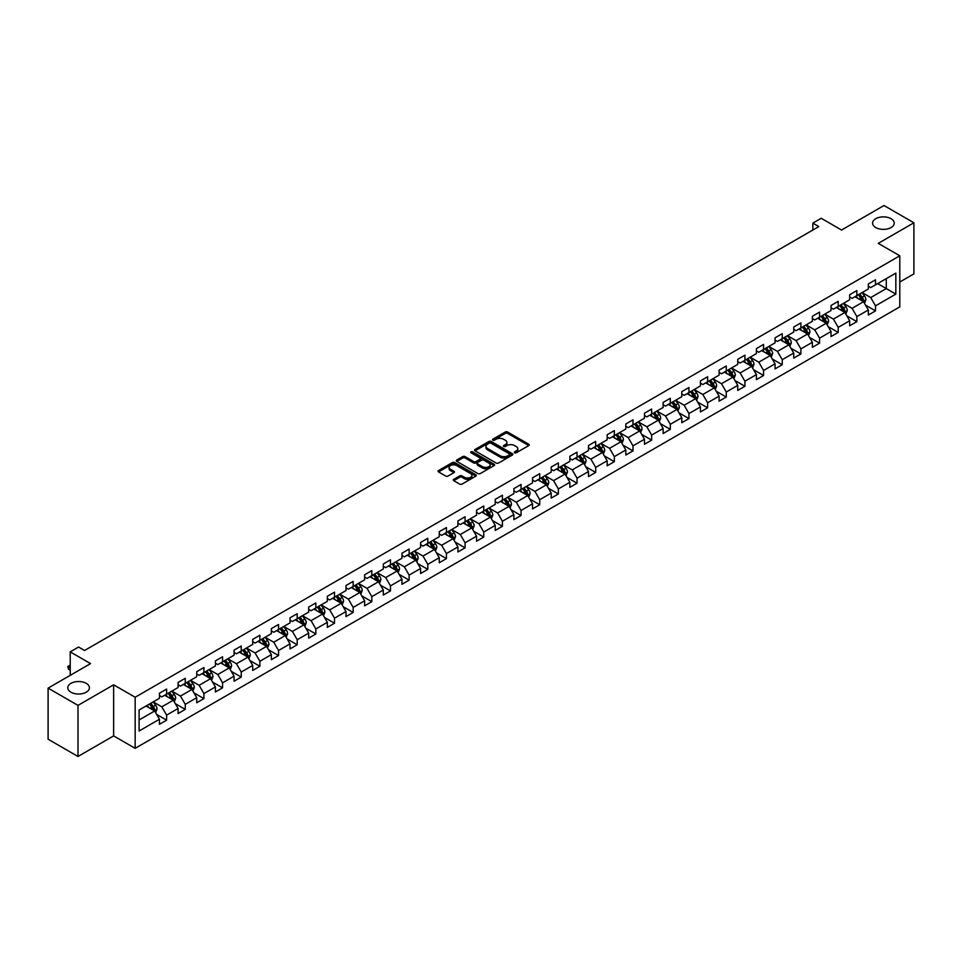 <?xml version="1.0" encoding="UTF-8"?>
<svg xmlns="http://www.w3.org/2000/svg" width="962" height="962" viewBox="0 0 962 962"><rect width="100%" height="100%" fill="white"/><g stroke="black" fill="none" stroke-linecap="round" stroke-linejoin="round"><path stroke-width="1.44" d="M514.634 452.777A1.166 0.673 0 0 0 516.281 452.777L528.751 445.586A1.659 0.962 0 0 0 529.244 444.901A1.659 0.962 0 0 0 528.751 444.228L507.623 432.022A1.659 0.962 0 0 0 505.278 432.022L492.809 439.225A1.166 0.673 0 0 0 494.444 440.175L496.067 439.249A5.315 3.066 0 0 1 503.571 439.249L505.339 440.259A5.315 3.066 0 0 1 506.89 442.424A5.315 3.066 0 0 1 505.339 444.6L503.715 445.526A1.166 0.673 0 0 0 505.363 446.476L506.974 445.55A5.315 3.066 0 0 1 514.49 445.55L516.245 446.56A5.315 3.066 0 0 1 517.809 448.737A5.315 3.066 0 0 1 516.245 450.901L514.634 451.827A1.166 0.673 0 0 0 514.634 452.777L514.634 451.827M86.243 683.357A10.822 6.253 0 0 0 74.447 682.01A10.822 6.253 0 0 0 67.773 687.782A10.822 6.253 0 0 0 70.935 692.195A10.822 6.253 0 0 0 82.732 693.554A10.822 6.253 0 0 0 89.418 687.782A10.822 6.253 0 0 0 86.243 683.357M891.065 218.711A10.822 6.253 0 0 0 879.268 217.352A10.822 6.253 0 0 0 872.582 223.124A10.822 6.253 0 0 0 875.757 227.549A10.822 6.253 0 0 0 887.553 228.896A10.822 6.253 0 0 0 894.227 223.124A10.822 6.253 0 0 0 891.065 218.711M453.751 479.329A1.659 0.962 0 0 0 453.258 480.002A1.659 0.962 0 0 0 453.751 480.687L459.668 484.102A1.659 0.962 0 0 0 462.025 484.102L475.877 476.106A1.659 0.962 0 0 0 476.358 475.432A1.659 0.962 0 0 0 475.877 474.759L454.737 462.554A1.659 0.962 0 0 0 452.393 462.554L438.54 470.55A1.659 0.962 0 0 0 438.059 471.236A1.659 0.962 0 0 0 438.54 471.909L445.707 476.046A1.659 0.962 0 0 0 448.051 476.046L453.98 472.619A1.659 0.962 0 0 0 454.461 471.945A1.659 0.962 0 0 0 453.98 471.26L450.432 469.215A4.437 2.561 0 0 1 449.134 467.4A4.437 2.561 0 0 1 451.875 465.031A4.437 2.561 0 0 1 456.709 465.584L470.622 473.617A4.437 2.561 0 0 1 471.921 475.432A4.437 2.561 0 0 1 469.179 477.801A4.437 2.561 0 0 1 464.333 477.248L462.025 475.913A1.659 0.962 0 0 0 459.668 475.913L453.751 479.329L453.751 480.687L459.668 477.284L459.668 475.913M899.795 282.022L913.9 273.869L913.9 222.787L884.006 205.519L841.546 230.026L821.223 218.29L812.854 223.124L818.83 226.575L84.572 650.492L78.595 647.041L70.226 651.875L70.226 675.348M77.994 705.386L77.994 756.481L113.636 735.906L113.636 684.812L77.994 705.386L48.1 688.131L90.548 663.612L70.226 651.875M113.636 684.812L135.161 697.246L899.795 255.784L899.795 306.878L135.161 748.328L135.161 697.246M913.9 222.787L878.258 243.362L899.795 255.784M496.176 463.035A1.659 0.962 0 0 0 498.532 463.035L512.373 455.038A1.659 0.962 0 0 0 512.866 454.353A1.659 0.962 0 0 0 512.373 453.679L491.245 441.486A1.659 0.962 0 0 0 488.9 441.486L475.048 449.482A1.659 0.962 0 0 0 474.567 450.156A1.659 0.962 0 0 0 475.048 450.829L496.176 463.035M471.464 453.03A1.166 0.673 0 0 1 472.643 453.198L472.643 451.815L494.119 464.213A1.659 0.962 0 0 1 494.612 464.899A1.659 0.962 0 0 1 494.119 465.572L480.278 473.569A1.659 0.962 0 0 1 477.922 473.569L456.794 461.375L456.794 460.016A1.659 0.962 0 0 0 456.313 460.69A1.659 0.962 0 0 0 456.794 461.375M456.794 460.016L462.722 456.589A1.659 0.962 0 0 1 465.079 456.589L473.641 461.544A1.659 0.962 0 0 0 475.986 461.544L479.918 459.271A1.659 0.962 0 0 0 480.411 458.597A1.659 0.962 0 0 0 479.918 457.912L470.995 452.765A1.166 0.673 0 0 1 472.643 451.815M77.994 756.481L48.1 739.213L48.1 688.131M156.626 714.393L166.606 720.165L166.606 715.127L178.09 708.489L178.09 713.539L185.269 709.391L185.269 704.352L196.741 697.727L196.741 702.765L203.92 698.616L203.92 693.578L215.404 686.952L215.404 691.991L222.571 687.854L222.571 682.816L234.055 676.178L234.055 681.228L241.234 677.08L241.234 672.041L252.705 665.415L252.705 670.454L259.884 666.305L259.884 661.267L271.368 654.641L271.368 659.679L278.547 655.543L278.547 650.504L290.019 643.867L290.019 648.905L297.198 644.768L297.198 639.73L308.682 633.104L308.682 638.143L315.849 633.994L315.849 628.956L327.333 622.33L327.333 627.368L334.511 623.232L334.511 618.181L345.983 611.555L345.983 616.594L353.162 612.457L353.162 607.419L364.646 600.793L364.646 605.832L371.813 601.683L371.813 596.644L383.297 590.019L383.297 595.057L390.476 590.921L390.476 585.87L401.96 579.244L401.96 584.283L409.127 580.146L409.127 575.108L420.61 568.482L420.61 573.52L427.789 569.372L427.789 564.333L439.261 557.707L439.261 562.746L446.44 558.609L446.44 553.559L457.924 546.933L457.924 551.972L465.091 547.835L465.091 542.796L476.575 536.171L476.575 541.209L483.754 537.061L483.754 532.022L495.226 525.396L495.226 530.435L502.404 526.286L502.404 521.248L513.888 514.622L513.888 519.66L521.055 515.524L521.055 510.485L532.539 503.847L532.539 508.898L539.718 504.749L539.718 499.711L551.202 493.085L551.202 498.124L558.369 493.975L558.369 488.936L569.853 482.311L569.853 487.349L577.032 483.213L577.032 478.174L588.503 471.536L588.503 476.587L595.682 472.438L595.682 467.4L607.166 460.774L607.166 465.812L614.333 461.664L614.333 456.625L625.817 450L625.817 455.038L632.996 450.901L632.996 445.863L644.468 439.225L644.468 444.276L651.647 440.127L651.647 435.089L663.131 428.463L663.131 433.501L670.31 429.353L670.31 424.314L681.781 417.688L681.781 422.727L688.96 418.59L688.96 413.552L700.444 406.914L700.444 411.952L707.611 407.816L707.611 402.777L719.095 396.152L719.095 401.19L726.274 397.041L726.274 392.003L737.746 385.377L737.746 390.416L744.925 386.279L744.925 381.229L756.409 374.603L756.409 379.641L763.575 375.505L763.575 370.466L775.059 363.84L775.059 368.879L782.238 364.73L782.238 359.692L793.722 353.066L793.722 358.104L800.889 353.968L800.889 348.917L812.373 342.292L812.373 347.33L819.552 343.193L819.552 338.155L831.024 331.529L831.024 336.568L838.203 332.419L838.203 327.381L849.686 320.755L849.686 325.793L856.853 321.657L856.853 316.606L868.337 309.98L868.337 315.019L875.516 310.882L875.516 305.844L895.838 294.107L895.838 273.112L886.279 278.643L886.279 288.576L895.838 294.107M166.606 720.165L159.439 724.302L159.439 719.263L139.105 731L139.105 710.016L159.439 698.28L159.439 693.241L166.606 689.093L166.606 694.131L178.09 687.505L178.09 682.467L185.269 678.318L185.269 683.357L196.741 676.731L196.741 671.692L203.92 667.556L203.92 672.594L215.404 665.969L215.404 660.918L222.571 656.781L222.571 661.82L234.055 655.194L234.055 650.156L241.234 646.007L241.234 651.046L252.705 644.42L252.705 639.381L259.884 635.245L259.884 640.283L271.368 633.657L271.368 628.607L278.547 624.47L278.547 629.509L290.019 622.883L290.019 617.844L297.198 613.696L297.198 618.734L308.682 612.109L308.682 607.07L315.849 602.933L315.849 607.972L327.333 601.346L327.333 596.296L334.511 592.159L334.511 597.198L345.983 590.572L345.983 585.533L353.162 581.385L353.162 586.423L364.646 579.797L364.646 574.759L371.813 570.622L371.813 575.661L383.297 569.023L383.297 563.985L390.476 559.848L390.476 564.886L401.96 558.261L401.96 553.222L409.127 549.074L409.127 554.112L420.61 547.486L420.61 542.448L427.789 538.299L427.789 543.35L439.261 536.712L439.261 531.673L446.44 527.537L446.44 532.575L457.924 525.949L457.924 520.911L465.091 516.762L465.091 521.801L476.575 515.175L476.575 510.137L483.754 505.988L483.754 511.038L495.226 504.401L495.226 499.362L502.404 495.226L502.404 500.264L513.888 493.638L513.888 488.6L521.055 484.451L521.055 489.49L532.539 482.864L532.539 477.825L539.718 473.677L539.718 478.727L551.202 472.089L551.202 467.051L558.369 462.914L558.369 467.953L569.853 461.327L569.853 456.289L577.032 452.14L577.032 457.178L588.503 450.553L588.503 445.514L595.682 441.366L595.682 446.404L607.166 439.778L607.166 434.74L614.333 430.603L614.333 435.642L625.817 429.016L625.817 423.965L632.996 419.829L632.996 424.867L644.468 418.242L644.468 413.203L651.647 409.054L651.647 414.093L663.131 407.467L663.131 402.429L670.31 398.292L670.31 403.331L681.781 396.705L681.781 391.654L688.96 387.518L688.96 392.556L700.444 385.93L700.444 380.892L707.611 376.743L707.611 381.782L719.095 375.156L719.095 370.117L726.274 365.981L726.274 371.019L737.746 364.394L737.746 359.343L744.925 355.206L744.925 360.245L756.409 353.619L756.409 348.581L763.575 344.432L763.575 349.471L775.059 342.845L775.059 337.806L782.238 333.67L782.238 338.708L793.722 332.07L793.722 327.032L800.889 322.895L800.889 327.934L812.373 321.308L812.373 316.27L819.552 312.121L819.552 317.159L831.024 310.534L831.024 305.495L838.203 301.346L838.203 306.397L849.686 299.759L849.686 294.721L856.853 290.584L856.853 295.623L868.337 288.997L868.337 283.958L875.516 279.81L875.516 284.848L895.838 273.112M164.694 695.237L173.304 700.204L161.82 706.842L153.211 701.863M159.439 695.514L161.82 696.897L166.606 694.131M161.82 706.842L166.606 715.127M173.304 700.204L178.09 708.489M183.357 684.463L191.967 689.441L180.483 696.067L171.873 691.101M178.09 684.74L180.483 686.122L185.269 683.357M180.483 696.067L185.269 704.352M191.967 689.441L196.741 697.727M202.008 673.701L210.618 678.667L199.134 685.293L190.524 680.326M196.741 673.977L199.134 675.348L203.92 672.594M199.134 685.293L203.92 693.578M210.618 678.667L215.404 686.952M220.659 662.926L229.269 667.893L217.797 674.53L209.187 669.552M215.404 663.203L217.797 664.586L222.571 661.82M217.797 674.53L222.571 682.816M229.269 667.893L234.055 676.178M239.322 652.152L247.931 657.13L236.448 663.756L227.838 658.778M234.055 652.428L236.448 653.811L241.234 651.046M236.448 663.756L241.234 672.041M247.931 657.13L252.705 665.415M257.972 641.389L266.582 646.356L255.098 652.982L246.488 648.015M252.705 641.666L255.098 643.037L259.884 640.283M255.098 652.982L259.884 661.267M266.582 646.356L271.368 654.641M276.623 630.615L285.233 635.581L273.761 642.219L265.151 637.241M271.368 630.892L273.761 632.274L278.547 629.509M273.761 642.219L278.547 650.504M285.233 635.581L290.019 643.867M295.286 619.841L303.896 624.819L292.412 631.445L283.802 626.466M290.019 620.117L292.412 621.5L297.198 618.734M292.412 631.445L297.198 639.73M303.896 624.819L308.682 633.104M313.937 609.078L322.547 614.045L311.075 620.67L302.453 615.704M308.682 609.355L311.075 610.726L315.849 607.972M311.075 620.67L315.849 628.956M322.547 614.045L327.333 622.33M332.599 598.304L341.209 603.27L329.725 609.896L321.116 604.93M327.333 598.58L329.725 599.963L334.511 597.198M329.725 609.896L334.511 618.181M341.209 603.27L345.983 611.555M351.25 587.529L359.86 592.508L348.376 599.134L339.766 594.155M345.983 587.806L348.376 589.189L353.162 586.423M348.376 599.134L353.162 607.419M359.86 592.508L364.646 600.793M369.901 576.767L378.511 581.733L367.039 588.359L358.429 583.393M364.646 577.032L367.039 578.415L371.813 575.661M367.039 588.359L371.813 596.644M378.511 581.733L383.297 590.019M388.564 565.993L397.174 570.959L385.69 577.585L377.08 572.618M383.297 566.269L385.69 567.652L390.476 564.886M385.69 577.585L390.476 585.87M397.174 570.959L401.96 579.244M407.215 555.218L415.825 560.197L404.341 566.822L395.731 561.844M401.96 555.495L404.341 556.878L409.127 554.112M404.341 566.822L409.127 575.108M415.825 560.197L420.61 568.482M425.865 544.444L434.475 549.422L423.003 556.048L414.394 551.082M420.61 544.72L423.003 546.103L427.789 543.35M423.003 556.048L427.789 564.333M434.475 549.422L439.261 557.707M444.528 533.682L453.138 538.648L441.654 545.274L433.044 540.307M439.261 533.958L441.654 535.341L446.44 532.575M441.654 545.274L446.44 553.559M453.138 538.648L457.924 546.933M463.179 522.907L471.789 527.885L460.317 534.511L451.707 529.533M457.924 523.184L460.317 524.567L465.091 521.801M460.317 534.511L465.091 542.796M471.789 527.885L476.575 536.171M481.842 512.133L490.452 517.111L478.968 523.737L470.358 518.771M476.575 512.409L478.968 513.792L483.754 511.038M478.968 523.737L483.754 532.022M490.452 517.111L495.226 525.396M500.493 501.37L509.102 506.337L497.619 512.962L489.009 507.996M495.226 501.647L497.619 503.03L502.404 500.264M497.619 512.962L502.404 521.248M509.102 506.337L513.888 514.622M519.143 490.596L527.753 495.562L516.281 502.2L507.671 497.222M513.888 490.873L516.281 492.255L521.055 489.49M516.281 502.2L521.055 510.485M527.753 495.562L532.539 503.847M537.806 479.822L546.416 484.8L534.932 491.426L526.322 486.459M532.539 480.098L534.932 481.481L539.718 478.727M534.932 491.426L539.718 499.711M546.416 484.8L551.202 493.085M556.457 469.059L565.067 474.025L553.583 480.651L544.973 475.685M551.202 469.336L553.583 470.719L558.369 467.953M553.583 480.651L558.369 488.936M565.067 474.025L569.853 482.311M575.12 458.285L583.73 463.251L572.246 469.889L563.636 464.911M569.853 458.561L572.246 459.944L577.032 457.178M572.246 469.889L577.032 478.174M583.73 463.251L588.503 471.536M593.77 447.51L602.38 452.489L590.896 459.114L582.287 454.148M588.503 447.787L590.896 449.17L595.682 446.404M590.896 459.114L595.682 467.4M602.38 452.489L607.166 460.774M612.421 436.748L621.031 441.714L609.559 448.34L600.949 443.374M607.166 437.025L609.559 438.395L614.333 435.642M609.559 448.34L614.333 456.625M621.031 441.714L625.817 450M631.084 425.974L639.694 430.94L628.21 437.578L619.6 432.599M625.817 426.25L628.21 427.633L632.996 424.867M628.21 437.578L632.996 445.863M639.694 430.94L644.468 439.225M649.735 415.199L658.345 420.178L646.861 426.803L638.251 421.825M644.468 415.476L646.861 416.859L651.647 414.093M646.861 426.803L651.647 435.089M658.345 420.178L663.131 428.463M668.386 404.437L676.995 409.403L665.524 416.029L656.914 411.063M663.131 404.713L665.524 406.084L670.31 403.331M665.524 416.029L670.31 424.314M676.995 409.403L681.781 417.688M687.048 393.662L695.658 398.629L684.174 405.267L675.564 400.288M681.781 393.939L684.174 395.322L688.96 392.556M684.174 405.267L688.96 413.552M695.658 398.629L700.444 406.914M705.699 382.888L714.309 387.866L702.837 394.492L694.215 389.514M700.444 383.165L702.837 384.547L707.611 381.782M702.837 394.492L707.611 402.777M714.309 387.866L719.095 396.152M724.362 372.126L732.972 377.092L721.488 383.718L712.878 378.751M719.095 372.402L721.488 373.773L726.274 371.019M721.488 383.718L726.274 392.003M732.972 377.092L737.746 385.377M743.013 361.351L751.623 366.318L740.139 372.943L731.529 367.977M737.746 361.628L740.139 363.011L744.925 360.245M740.139 372.943L744.925 381.229M751.623 366.318L756.409 374.603M761.663 350.577L770.273 355.555L758.802 362.181L750.192 357.203M756.409 350.853L758.802 352.236L763.575 349.471M758.802 362.181L763.575 370.466M770.273 355.555L775.059 363.84M780.326 339.814L788.936 344.781L777.452 351.407L768.842 346.44M775.059 340.079L777.452 341.462L782.238 338.708M777.452 351.407L782.238 359.692M788.936 344.781L793.722 353.066M798.977 329.04L807.587 334.006L796.103 340.632L787.493 335.666M793.722 329.317L796.103 330.7L800.889 327.934M796.103 340.632L800.889 348.917M807.587 334.006L812.373 342.292M817.628 318.266L826.238 323.244L814.766 329.87L806.156 324.891M812.373 318.542L814.766 319.925L819.552 317.159M814.766 329.87L819.552 338.155M826.238 323.244L831.024 331.529M836.291 307.491L844.901 312.47L833.417 319.095L824.807 314.129M831.024 307.768L833.417 309.151L838.203 306.397M833.417 319.095L838.203 327.381M844.901 312.47L849.686 320.755M854.941 296.729L863.551 301.695L852.079 308.321L843.47 303.355M849.686 297.005L852.079 298.388L856.853 295.623M852.079 308.321L856.853 316.606M863.551 301.695L868.337 309.98M877.669 283.61L886.279 288.576L870.73 297.559L862.12 292.58M868.337 286.231L870.73 287.614L875.516 284.848M870.73 297.559L875.516 305.844M113.636 735.906L135.161 748.328M812.854 223.124L812.854 230.026M139.105 719.961L154.654 710.978L146.044 706.012M154.654 710.978L159.439 719.263M865.523 305.11L875.516 310.882M846.873 315.885L856.853 321.657M828.222 326.659L838.203 332.419M809.559 337.421L819.552 343.193M790.908 348.196L800.889 353.968M772.245 358.97L782.238 364.73M753.595 369.745L763.575 375.505M734.944 380.507L744.925 386.279M716.281 391.281L726.274 397.041M697.63 402.056L707.611 407.816M678.98 412.818L688.96 418.59M660.317 423.593L670.31 429.353M641.666 434.367L651.647 440.127M623.003 445.129L632.996 450.901M604.352 455.904L614.333 461.664M585.702 466.678L595.682 472.438M567.039 477.441L577.032 483.213M548.388 488.215L558.369 493.975M529.725 498.989L539.718 504.749M511.075 509.752L521.055 515.524M492.424 520.526L502.404 526.286M473.761 531.301L483.754 537.061M455.11 542.063L465.091 547.835M436.459 552.837L446.44 558.609M417.797 563.612L427.789 569.372M399.146 574.374L409.127 580.146M380.483 585.149L390.476 590.921M361.832 595.923L371.813 601.683M343.181 606.697L353.162 612.457M324.519 617.46L334.511 623.232M305.868 628.234L315.849 633.994M287.217 639.008L297.198 644.768M268.554 649.771L278.547 655.543M249.904 660.545L259.884 666.305M231.241 671.32L241.234 677.08M212.59 682.082L222.571 687.854M193.939 692.856L203.92 698.616M175.276 703.631L185.269 709.391M515.103 452.946L516.245 452.284A5.315 3.066 0 0 0 517.809 450.108L517.809 448.737M506.89 442.424L506.89 443.807A5.315 3.066 0 0 1 505.339 445.983L504.184 446.645M528.751 444.228L528.751 445.586L507.623 433.405A1.659 0.962 0 0 0 505.278 433.405L493.265 440.343M512.373 453.679L512.373 455.038L491.245 442.857A1.659 0.962 0 0 0 488.9 442.857L475.072 450.841L475.048 449.482M509.439 454.834A1.166 0.673 0 0 0 509.439 453.884L490.897 443.169A1.166 0.673 0 0 0 489.249 443.169L487.554 444.155A5.315 3.066 0 0 0 485.99 446.332A5.315 3.066 0 0 0 487.554 448.496L500.228 455.82A5.315 3.066 0 0 0 507.744 455.82L509.439 454.834L509.439 456.216A1.166 0.673 0 0 0 509.788 455.735L509.788 454.353M485.99 446.332L485.99 447.703A5.315 3.066 0 0 0 487.554 449.879L487.554 448.496M509.439 456.216L507.744 457.19A5.315 3.066 0 0 1 500.228 457.19L487.554 449.879M456.818 461.387L462.722 457.972L462.722 456.589M480.411 458.597L480.411 459.968A1.659 0.962 0 0 1 479.918 460.654L475.986 462.926A1.659 0.962 0 0 1 473.641 462.926L465.079 457.972A1.659 0.962 0 0 0 462.722 457.972M472.643 453.198L494.107 465.584M482.539 466.678A4.437 2.561 0 0 0 487.373 467.231A4.437 2.561 0 0 0 490.115 464.862A4.437 2.561 0 0 0 488.816 463.047L483.91 460.221A1.659 0.962 0 0 0 481.565 460.221L477.633 462.494A1.659 0.962 0 0 0 477.152 463.167A1.659 0.962 0 0 0 477.633 463.84L482.539 466.678L482.539 468.049A4.437 2.561 0 0 0 487.373 468.614A4.437 2.561 0 0 0 490.115 466.245L490.115 464.862M477.152 463.167L477.152 464.55A1.659 0.962 0 0 0 477.633 465.223L477.633 463.84M482.539 468.049L477.633 465.223M471.921 475.432L471.921 476.815A4.437 2.561 0 0 1 469.179 479.184A4.437 2.561 0 0 1 464.333 478.631L462.025 477.284A1.659 0.962 0 0 0 459.668 477.284M449.134 467.4L449.134 468.783A4.437 2.561 0 0 0 450.432 470.598L450.432 469.215M453.956 472.631L450.432 470.598M475.853 476.118L454.737 463.937A1.659 0.962 0 0 0 452.393 463.937L438.564 471.921L438.54 470.55M864.501 303.331L865.92 299.747A4.485 2.585 -120 0 0 864.489 295.935L862.024 292.64M857.719 298.328L856.048 296.092M858.32 294.781L860.786 298.076A4.485 2.585 60 0 1 862.072 300.769L863.503 299.94A4.485 2.585 -120 0 0 862.217 297.246L859.751 293.951M858.633 294.6L861.363 298.256A2.285 1.323 60 0 1 861.784 298.954L863.503 299.94M845.838 314.105L847.269 310.522A4.485 2.585 -120 0 0 845.838 306.71L843.373 303.415M839.068 309.103L837.385 306.866M839.658 305.555L842.135 308.85A4.485 2.585 60 0 1 843.409 311.544L844.852 310.714A4.485 2.585 -120 0 0 843.566 308.02L841.101 304.726M839.97 305.375L842.712 309.03A2.285 1.323 60 0 1 843.121 309.716L844.852 310.714M827.188 324.879L828.607 321.296A4.485 2.585 -120 0 0 827.176 317.472L824.711 314.177M820.406 319.865L818.734 317.628M821.007 316.318L823.472 319.612A4.485 2.585 60 0 1 824.759 322.306L826.19 321.488A4.485 2.585 -120 0 0 824.903 318.783L822.438 315.488M821.32 316.137L824.061 319.793A2.285 1.323 60 0 1 824.47 320.49L826.19 321.488M808.537 335.642L809.956 332.058A4.485 2.585 -120 0 0 808.525 328.246L806.06 324.952M801.755 330.639L800.083 328.403M802.356 327.092L804.821 330.387A4.485 2.585 60 0 1 806.096 333.08L807.539 332.251A4.485 2.585 -120 0 0 806.252 329.557L803.787 326.262M802.657 326.912L805.398 330.567A2.285 1.323 60 0 1 805.819 331.265L807.539 332.251M789.874 346.416L791.305 342.833A4.485 2.585 -120 0 0 789.874 339.021L787.397 335.726M783.104 341.414L781.421 339.177M783.693 337.866L786.158 341.161A4.485 2.585 60 0 1 787.445 343.855L788.876 343.025A4.485 2.585 -120 0 0 787.601 340.332L785.124 337.037M784.006 337.686L786.748 341.342A2.285 1.323 60 0 1 787.156 342.027L788.876 343.025M771.223 357.191L772.642 353.607A4.485 2.585 -120 0 0 771.211 349.783L768.746 346.488M764.441 352.188L762.77 349.94M765.043 348.629L767.508 351.924A4.485 2.585 60 0 1 768.794 354.617L770.225 353.8A4.485 2.585 -120 0 0 768.939 351.094L766.473 347.799M765.355 348.448L768.085 352.104A2.285 1.323 60 0 1 768.506 352.801L770.225 353.8M752.573 367.953L753.992 364.37A4.485 2.585 -120 0 0 752.561 360.558L750.095 357.263M745.79 362.951L744.107 360.714M746.38 359.403L748.857 362.698A4.485 2.585 60 0 1 750.132 365.392L751.575 364.562A4.485 2.585 -120 0 0 750.288 361.868L747.823 358.573M746.692 359.223L749.434 362.878A2.285 1.323 60 0 1 749.855 363.576L751.575 364.562M733.91 378.727L735.329 375.144A4.485 2.585 -120 0 0 733.91 371.332L731.433 368.037M727.128 373.725L725.456 371.488M727.729 370.178L730.194 373.472A4.485 2.585 60 0 1 731.481 376.166L732.912 375.336A4.485 2.585 -120 0 0 731.637 372.643L729.16 369.348M728.042 369.997L730.783 373.653A2.285 1.323 60 0 1 731.192 374.338L732.912 375.336M715.259 389.502L716.678 385.918A4.485 2.585 -120 0 0 715.247 382.094L712.782 378.8M708.477 384.499L706.805 382.251M709.078 380.94L711.543 384.235A4.485 2.585 60 0 1 712.83 386.94L714.261 386.111A4.485 2.585 -120 0 0 712.974 383.405L710.509 380.11M709.391 380.76L712.12 384.415A2.285 1.323 60 0 1 712.541 385.113L714.261 386.111M696.596 400.264L698.027 396.681A4.485 2.585 -120 0 0 696.596 392.869L694.131 389.574M689.826 395.262L688.143 393.025M690.415 391.714L692.88 395.009A4.485 2.585 60 0 1 694.167 397.703L695.598 396.873A4.485 2.585 -120 0 0 694.323 394.179L691.858 390.885M690.728 391.534L693.47 395.19A2.285 1.323 60 0 1 693.879 395.887L695.598 396.873M677.945 411.039L679.364 407.455A4.485 2.585 -120 0 0 677.933 403.643L675.468 400.348M671.163 406.036L669.492 403.799M671.765 402.489L674.23 405.784A4.485 2.585 60 0 1 675.516 408.477L676.947 407.647A4.485 2.585 -120 0 0 675.661 404.954L673.196 401.659M672.077 402.308L674.819 405.964A2.285 1.323 60 0 1 675.228 406.649L676.947 407.647M659.295 421.813L660.714 418.229A4.485 2.585 -120 0 0 659.283 414.406L656.818 411.111M652.513 416.811L650.841 414.562M653.102 413.251L655.579 416.546A4.485 2.585 60 0 1 656.854 419.252L658.297 418.422A4.485 2.585 -120 0 0 657.01 415.716L654.545 412.433M653.414 413.071L656.156 416.726A2.285 1.323 60 0 1 656.577 417.424L658.297 418.422M640.632 432.575L642.063 428.992A4.485 2.585 -120 0 0 640.632 425.18L638.155 421.885M633.862 427.573L632.178 425.336M634.451 424.026L636.916 427.32A4.485 2.585 60 0 1 638.203 430.014L639.634 429.184A4.485 2.585 -120 0 0 638.359 426.491L635.882 423.196M634.764 423.845L637.505 427.501A2.285 1.323 60 0 1 637.914 428.198L639.634 429.184M621.981 443.35L623.4 439.766A4.485 2.585 -120 0 0 621.969 435.954L619.504 432.659M615.199 438.347L613.528 436.111M615.8 434.8L618.265 438.095A4.485 2.585 60 0 1 619.552 440.788L620.983 439.959A4.485 2.585 -120 0 0 619.696 437.265L617.231 433.97M616.113 434.62L618.843 438.275A2.285 1.323 60 0 1 619.263 438.961L620.983 439.959M603.318 454.124L604.749 450.541A4.485 2.585 -120 0 0 603.318 446.717L600.853 443.422M596.548 449.122L594.865 446.885M597.137 445.562L599.615 448.857A4.485 2.585 60 0 1 600.889 451.563L602.332 450.733A4.485 2.585 -120 0 0 601.046 448.039L598.58 444.745M597.45 445.382L600.192 449.038A2.285 1.323 60 0 1 600.601 449.735L602.332 450.733M584.668 464.899L586.086 461.303A4.485 2.585 -120 0 0 584.655 457.491L582.19 454.196M577.885 459.884L576.214 457.647M578.487 456.337L580.952 459.632A4.485 2.585 60 0 1 582.238 462.325L583.669 461.495A4.485 2.585 -120 0 0 582.395 458.802L579.918 455.507M578.799 456.156L581.541 459.812A2.285 1.323 60 0 1 581.95 460.509L583.669 461.495M566.017 475.661L567.436 472.077A4.485 2.585 -120 0 0 566.005 468.266L563.54 464.971M559.235 470.658L557.563 468.422M559.836 467.111L562.301 470.406A4.485 2.585 60 0 1 563.576 473.1L565.019 472.27A4.485 2.585 -120 0 0 563.732 469.576L561.267 466.281M560.149 466.931L562.878 470.586A2.285 1.323 60 0 1 563.299 471.272L565.019 472.27M547.354 486.435L548.785 482.852A4.485 2.585 -120 0 0 547.354 479.028L544.877 475.745M540.584 481.433L538.9 479.196M541.173 477.873L543.638 481.168A4.485 2.585 60 0 1 544.925 483.874L546.356 483.044A4.485 2.585 -120 0 0 545.081 480.351L542.616 477.056M541.486 477.693L544.227 481.349A2.285 1.323 60 0 1 544.636 482.046L546.356 483.044M528.703 497.21L530.122 493.626A4.485 2.585 -120 0 0 528.691 489.802L526.226 486.507M521.921 492.195L520.25 489.959M522.522 488.648L524.987 491.943A4.485 2.585 60 0 1 526.274 494.636L527.705 493.807A4.485 2.585 -120 0 0 526.418 491.113L523.953 487.818M522.835 488.468L525.565 492.123A2.285 1.323 60 0 1 525.986 492.821L527.705 493.807M510.052 507.972L511.471 504.389A4.485 2.585 -120 0 0 510.04 500.577L507.575 497.282M503.27 502.97L501.587 500.733M503.86 499.422L506.337 502.717A4.485 2.585 60 0 1 507.611 505.411L509.054 504.581A4.485 2.585 -120 0 0 507.768 501.887L505.303 498.593M504.172 499.242L506.914 502.898A2.285 1.323 60 0 1 507.335 503.583L509.054 504.581M491.39 518.746L492.809 515.163A4.485 2.585 -120 0 0 491.39 511.351L488.912 508.056M484.607 513.744L482.936 511.507M485.209 510.197L487.674 513.492A4.485 2.585 60 0 1 488.961 516.185L490.392 515.355A4.485 2.585 -120 0 0 489.117 512.662L486.64 509.367M485.521 510.016L488.263 513.672A2.285 1.323 60 0 1 488.672 514.357L490.392 515.355M472.739 529.521L474.158 525.937A4.485 2.585 -120 0 0 472.727 522.113L470.262 518.819M465.957 524.506L464.285 522.27M466.558 520.959L469.023 524.254A4.485 2.585 60 0 1 470.31 526.948L471.741 526.118A4.485 2.585 -120 0 0 470.454 523.424L467.989 520.129M466.871 520.779L469.6 524.434A2.285 1.323 60 0 1 470.021 525.132L471.741 526.118M454.076 540.283L455.507 536.7A4.485 2.585 -120 0 0 454.076 532.888L451.611 529.593M447.306 535.281L445.622 533.044M447.895 531.733L450.372 535.028A4.485 2.585 60 0 1 451.647 537.722L453.09 536.892A4.485 2.585 -120 0 0 451.803 534.199L449.338 530.904M448.208 531.553L450.95 535.209A2.285 1.323 60 0 1 451.358 535.906L453.09 536.892M435.425 551.058L436.844 547.474A4.485 2.585 -120 0 0 435.413 543.662L432.948 540.367M428.643 546.055L426.972 543.819M429.244 542.508L431.71 545.803A4.485 2.585 60 0 1 432.996 548.496L434.427 547.667A4.485 2.585 -120 0 0 433.14 544.973L430.675 541.678M429.557 542.327L432.299 545.983A2.285 1.323 60 0 1 432.708 546.669L434.427 547.667M416.774 561.832L418.193 558.249A4.485 2.585 -120 0 0 416.762 554.425L414.297 551.13M409.992 556.818L408.321 554.581M410.582 553.27L413.059 556.565A4.485 2.585 60 0 1 414.333 559.259L415.776 558.441A4.485 2.585 -120 0 0 414.49 555.735L412.025 552.441M410.894 553.09L413.636 556.745A2.285 1.323 60 0 1 414.057 557.443L415.776 558.441M398.112 572.594L399.543 569.011A4.485 2.585 -120 0 0 398.112 565.199L395.635 561.904M391.342 567.592L389.658 565.355M391.931 564.045L394.396 567.339A4.485 2.585 60 0 1 395.683 570.033L397.114 569.203A4.485 2.585 -120 0 0 395.839 566.51L393.362 563.215M392.243 563.864L394.985 567.52A2.285 1.323 60 0 1 395.394 568.217L397.114 569.203M379.461 583.369L380.88 579.785A4.485 2.585 -120 0 0 379.449 575.973L376.984 572.679M372.679 578.366L371.007 576.13M373.28 574.819L375.745 578.114A4.485 2.585 60 0 1 377.032 580.808L378.463 579.978A4.485 2.585 -120 0 0 377.176 577.284L374.711 573.989M373.593 574.639L376.322 578.294A2.285 1.323 60 0 1 376.743 578.98L378.463 579.978M360.81 594.143L362.229 590.56A4.485 2.585 -120 0 0 360.798 586.736L358.333 583.441M354.028 589.141L352.345 586.892M354.617 585.581L357.094 588.876A4.485 2.585 60 0 1 358.369 591.57L359.812 590.752A4.485 2.585 -120 0 0 358.525 588.047L356.06 584.752M354.93 585.401L357.672 589.057A2.285 1.323 60 0 1 358.092 589.754L359.812 590.752M342.147 604.906L343.566 601.322A4.485 2.585 -120 0 0 342.147 597.51L339.67 594.215M335.365 599.903L333.694 597.667M335.966 596.356L338.432 599.651A4.485 2.585 60 0 1 339.718 602.344L341.149 601.515A4.485 2.585 -120 0 0 339.875 598.821L337.397 595.526M336.279 596.175L339.021 599.831A2.285 1.323 60 0 1 339.43 600.528L341.149 601.515M323.497 615.68L324.915 612.097A4.485 2.585 -120 0 0 323.485 608.285L321.019 604.99M316.714 610.678L315.043 608.441M317.316 607.13L319.781 610.425A4.485 2.585 60 0 1 321.067 613.119L322.498 612.289A4.485 2.585 -120 0 0 321.212 609.595L318.747 606.3M317.628 606.95L320.358 610.605A2.285 1.323 60 0 1 320.779 611.291L322.498 612.289M304.834 626.454L306.265 622.871A4.485 2.585 -120 0 0 304.834 619.047L302.357 615.752M298.064 621.452L296.38 619.203M298.653 617.893L301.118 621.187A4.485 2.585 60 0 1 302.405 623.893L303.836 623.063A4.485 2.585 -120 0 0 302.561 620.358L300.096 617.063M298.966 617.712L301.707 621.368A2.285 1.323 60 0 1 302.116 622.065L303.836 623.063M286.183 637.217L287.602 633.633A4.485 2.585 -120 0 0 286.171 629.821L283.706 626.527M279.401 632.214L277.729 629.978M280.002 628.667L282.467 631.962A4.485 2.585 60 0 1 283.754 634.655L285.185 633.826A4.485 2.585 -120 0 0 283.898 631.132L281.433 627.837M280.315 628.487L283.056 632.142A2.285 1.323 60 0 1 283.465 632.84L285.185 633.826M267.532 647.991L268.951 644.408A4.485 2.585 -120 0 0 267.52 640.596L265.055 637.301M260.75 642.989L259.067 640.752M261.339 639.441L263.816 642.736A4.485 2.585 60 0 1 265.091 645.43L266.534 644.6A4.485 2.585 -120 0 0 265.247 641.907L262.782 638.612M261.652 639.261L264.394 642.917A2.285 1.323 60 0 1 264.815 643.602L266.534 644.6M248.869 658.766L250.3 655.182A4.485 2.585 -120 0 0 248.869 651.358L246.392 648.063M242.099 653.763L240.416 651.514M242.689 650.204L245.154 653.499A4.485 2.585 60 0 1 246.44 656.204L247.871 655.375A4.485 2.585 -120 0 0 246.597 652.669L244.12 649.374M243.001 650.023L245.743 653.679A2.285 1.323 60 0 1 246.152 654.376L247.871 655.375M230.219 669.528L231.638 665.944A4.485 2.585 -120 0 0 230.207 662.133L227.741 658.838M223.437 664.526L221.765 662.289M224.038 660.978L226.503 664.273A4.485 2.585 60 0 1 227.79 666.967L229.221 666.137A4.485 2.585 -120 0 0 227.934 663.443L225.469 660.148M224.35 660.798L227.08 664.453A2.285 1.323 60 0 1 227.501 665.151L229.221 666.137M211.556 680.302L212.987 676.719A4.485 2.585 -120 0 0 211.556 672.907L209.091 669.612M204.786 675.3L203.102 673.063M205.375 671.753L207.852 675.047A4.485 2.585 60 0 1 209.127 677.741L210.57 676.911A4.485 2.585 -120 0 0 209.283 674.218L206.818 670.923M205.688 671.572L208.429 675.228A2.285 1.323 60 0 1 208.838 675.913L210.57 676.911M192.905 691.077L194.324 687.493A4.485 2.585 -120 0 0 192.893 683.669L190.428 680.374M186.123 686.074L184.451 683.838M186.724 682.515L189.189 685.81A4.485 2.585 60 0 1 190.476 688.515L191.907 687.686A4.485 2.585 -120 0 0 190.632 684.992L188.155 681.697M187.037 682.335L189.779 685.99A2.285 1.323 60 0 1 190.187 686.688L191.907 687.686M174.254 701.851L175.673 698.256A4.485 2.585 -120 0 0 174.242 694.444L171.777 691.149M167.472 696.837L165.801 694.6M168.073 693.289L170.539 696.584A4.485 2.585 60 0 1 171.813 699.278L173.256 698.448A4.485 2.585 -120 0 0 171.97 695.754L169.504 692.46M168.386 693.109L171.116 696.765A2.285 1.323 60 0 1 171.537 697.462L173.256 698.448M155.591 712.614L157.022 709.03A4.485 2.585 -120 0 0 155.591 705.218L153.114 701.923M148.821 707.611L147.138 705.374M149.411 704.064L151.876 707.359A4.485 2.585 60 0 1 153.162 710.052L154.593 709.222A4.485 2.585 -120 0 0 153.319 706.529L150.842 703.234M149.723 703.883L152.465 707.539A2.285 1.323 60 0 1 152.874 708.224L154.593 709.222M70.226 665.8L68.53 666.774L70.226 667.76M68.53 669.263L67.869 666.81L68.53 666.774L68.53 669.263L70.226 670.249M67.869 666.401L70.226 665.211M516.245 452.284L516.245 450.901M503.715 446.476L503.715 445.526M505.339 445.983L505.339 444.6M492.809 440.175L492.809 439.225M505.278 433.405L505.278 432.022M507.623 433.405L507.623 432.022M488.9 442.857L488.9 441.486M491.245 442.857L491.245 441.486M500.228 457.19L500.228 455.82M507.744 457.19L507.744 455.82M465.079 457.972L465.079 456.589M473.641 462.926L473.641 461.544M475.986 462.926L475.986 461.544M479.918 460.654L479.918 459.271M494.119 465.572L494.119 464.213M462.025 477.284L462.025 475.913M464.333 478.631L464.333 477.248M453.98 472.619L453.98 471.26M452.393 463.937L452.393 462.554M454.737 463.937L454.737 462.554M475.877 476.106L475.877 474.759M863.106 301.443L865.896 299.831M862.217 297.246L864.489 295.935M859.03 299.086L860.786 298.076M844.456 312.217L847.233 310.606M843.566 308.02L845.838 306.71M840.379 309.86L842.135 308.85M825.805 322.979L828.583 321.38M824.903 318.783L827.176 317.472M821.716 320.623L823.472 319.612M807.142 333.754L809.932 332.155M806.252 329.557L808.525 328.246M803.066 331.397L804.821 330.387M788.491 344.528L791.269 342.917M787.601 340.332L789.874 339.021M784.415 342.171L786.158 341.161M769.841 355.291L772.618 353.691M768.939 351.094L771.211 349.783M765.752 352.934L767.508 351.924M751.178 366.065L753.955 364.466M750.288 361.868L752.561 360.558M747.101 363.708L748.857 362.698M732.527 376.839L735.305 375.228M731.637 372.643L733.91 371.332M728.438 374.483L730.194 373.472M713.864 387.602L716.654 386.002M712.974 383.405L715.247 382.094M709.788 385.257L711.543 384.235M695.213 398.376L697.991 396.777M694.323 394.179L696.596 392.869M691.137 396.019L692.88 395.009M676.563 409.151L679.34 407.539M675.661 404.954L677.933 403.643M672.474 406.794L674.23 405.784M657.9 419.913L660.678 418.314M657.01 415.716L659.283 414.406M653.823 417.568L655.579 416.546M639.249 430.687L642.027 429.088M638.359 426.491L640.632 425.18M635.173 428.33L636.916 427.32M620.598 441.462L623.376 439.85M619.696 437.265L621.969 435.954M616.51 439.105L618.265 438.095M601.935 452.236L604.713 450.625M601.046 448.039L603.318 446.717M597.859 449.879L599.615 448.857M583.285 462.999L586.062 461.399M582.395 458.802L584.655 457.491M579.196 460.642L580.952 459.632M564.622 473.773L567.412 472.162M563.732 469.576L566.005 468.266M560.545 471.416L562.301 470.406M545.971 484.547L548.749 482.936M545.081 480.351L547.354 479.028M541.895 482.19L543.638 481.168M527.32 495.31L530.098 493.71M526.418 491.113L528.691 489.802M523.232 492.953L524.987 491.943M508.657 506.084L511.435 504.473M507.768 501.887L510.04 500.577M504.581 503.727L506.337 502.717M490.007 516.859L492.784 515.247M489.117 512.662L491.39 511.351M485.93 514.502L487.674 513.492M471.344 527.621L474.134 526.022M470.454 523.424L472.727 522.113M467.267 525.264L469.023 524.254M452.693 538.395L455.471 536.784M451.803 534.199L454.076 532.888M448.617 536.038L450.372 535.028M434.042 549.17L436.82 547.558M433.14 544.973L435.413 543.662M429.954 546.813L431.71 545.803M415.38 559.932L418.169 558.333M414.49 555.735L416.762 554.425M411.303 557.575L413.059 556.565M396.729 570.707L399.507 569.107M395.839 566.51L398.112 565.199M392.652 568.35L394.396 567.339M378.078 581.481L380.856 579.87M377.176 577.284L379.449 575.973M373.99 579.124L375.745 578.114M359.415 592.243L362.193 590.644M358.525 588.047L360.798 586.736M355.339 589.886L357.094 588.876M340.764 603.018L343.542 601.418M339.875 598.821L342.147 597.51M336.676 600.661L338.432 599.651M322.102 613.792L324.891 612.181M321.212 609.595L323.485 608.285M318.025 611.435L319.781 610.425M303.451 624.554L306.229 622.955M302.561 620.358L304.834 619.047M299.374 622.21L301.118 621.187M284.8 635.329L287.578 633.73M283.898 631.132L286.171 629.821M280.712 632.972L282.467 631.962M266.137 646.103L268.915 644.492M265.247 641.907L267.52 640.596M262.061 643.746L263.816 642.736M247.487 656.866L250.264 655.266M246.597 652.669L248.869 651.358M243.41 654.521L245.154 653.499M228.836 667.64L231.614 666.041M227.934 663.443L230.207 662.133M224.747 665.283L226.503 664.273M210.173 678.414L212.951 676.803M209.283 674.218L211.556 672.907M206.096 676.058L207.852 675.047M191.522 689.189L194.3 687.577M190.632 684.992L192.893 683.669M187.434 686.832L189.189 685.81M172.859 699.951L175.649 698.352M171.97 695.754L174.242 694.444M168.783 697.594L170.539 696.584M154.209 710.726L156.986 709.114M153.319 706.529L155.591 705.218M150.132 708.369L151.876 707.359"/></g></svg>
